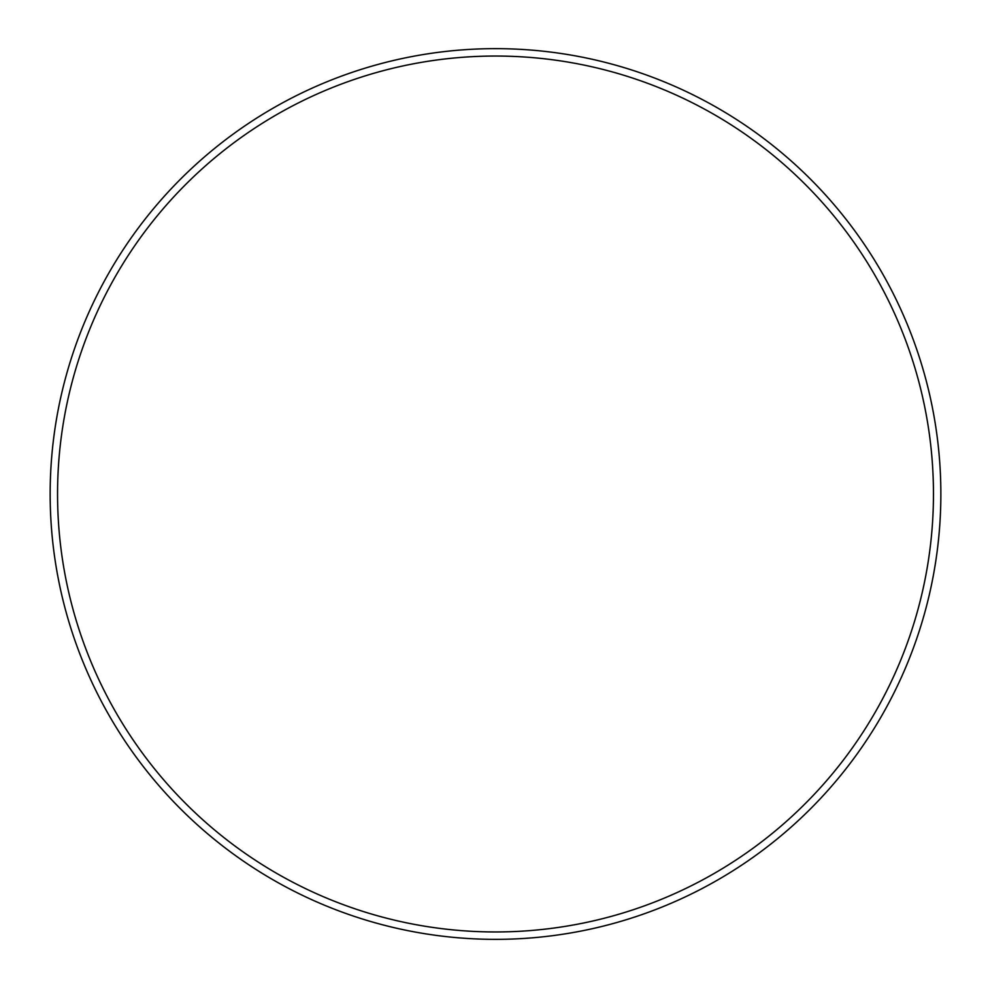 <?xml version="1.0" encoding="UTF-8"?>
<svg xmlns="http://www.w3.org/2000/svg" width="988" height="988" viewBox="0 0 988 988"><rect width="100%" height="100%" fill="white"/><g stroke="black" fill="none" stroke-linecap="round" stroke-linejoin="round"><path stroke-width="1.48" d="M50.153 494A445.353 445.353 0 0 1 718.177 108.31A445.353 445.353 0 0 1 718.177 879.691A445.353 445.353 0 0 1 50.153 494M57.551 494A437.956 437.956 0 0 1 714.485 114.719A437.956 437.956 0 0 1 714.485 873.281A437.956 437.956 0 0 1 57.551 494"/></g></svg>

